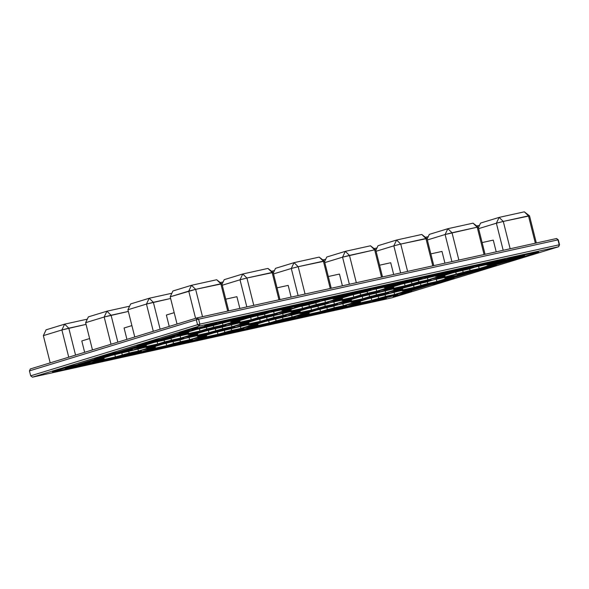 <?xml version="1.0" encoding="UTF-8"?>
<svg xmlns="http://www.w3.org/2000/svg" width="589" height="589" viewBox="0 0 589 589"><rect width="100%" height="100%" fill="white"/><g stroke="black" fill="none" stroke-linecap="round" stroke-linejoin="round"><path stroke-width="0.88" d="M110.548 358.421L92.429 362.426L97.303 360.932L115.429 356.927L103.716 360.512L103.576 359.96L103.716 360.512L85.596 364.517L92.429 362.426L110.548 358.421M114.862 354.688L115.429 356.927L114.862 354.688M246.386 321.204L228.267 325.209L251.267 319.717L239.554 323.302L239.414 322.743L239.554 323.302L240.606 323.317L256.451 319.82L238.56 325.297L231.933 326.762L249.817 321.285L231.933 326.762L222.716 328.795L222.281 327.042L222.716 328.795L208.985 332.66L208.418 330.422L208.985 332.66L204.103 334.154L185.984 338.16L208.985 332.66L190.858 336.665L197.69 334.574L197.425 333.514L197.69 334.574L180.69 338.071L198.581 332.594L205.215 331.128L187.324 336.606L205.215 331.128L246.386 321.204M250.7 317.471L251.267 319.717L250.7 317.471M152.831 345.478L134.712 349.476L157.712 343.983L145.998 347.569L145.858 347.017L145.998 347.569L147.051 347.584L162.932 344.079L145.041 349.557L138.408 351.022L156.299 345.544L138.408 351.022L129.16 353.061L128.719 351.309L129.16 353.061L115.429 356.927L97.303 360.932L104.135 358.841L103.87 357.788L104.135 358.841L87.172 362.331L105.063 356.853L111.689 355.388L93.798 360.873L111.689 355.388L152.831 345.478M157.145 341.745L157.712 343.983L157.145 341.745M297.659 309.888L279.539 313.885L302.54 308.393L290.826 311.979L290.694 311.426L290.826 311.979L291.879 312.001L317.073 306.435L335.686 301.075L353.812 297.077L330.812 302.569L348.931 298.571L342.106 300.662L341.966 300.11L342.106 300.662L343.151 300.677L358.929 297.195L341.038 302.672L334.412 304.138L352.296 298.66L334.412 304.138L325.268 306.155L324.826 304.403L325.268 306.155L306.648 311.515L288.529 315.52L311.529 310.02L310.97 307.782L311.529 310.02L293.403 314.025L300.235 311.934L299.97 310.874L300.235 311.934L283.169 315.446L301.06 309.969L283.169 315.446L273.988 317.478L273.554 315.719L273.988 317.478L255.376 322.838L237.257 326.836L260.257 321.344L259.69 319.105L260.257 321.344L242.131 325.342L248.963 323.251L248.698 322.19L248.963 323.251L238.56 325.297L256.451 319.82L297.659 309.888M301.973 306.155L302.54 308.393L301.973 306.155M161.82 347.105L143.701 351.103L148.575 349.608L166.702 345.61L154.988 349.196L154.848 348.644L154.988 349.196L136.869 353.194L143.701 351.103L161.82 347.105M166.135 343.372L166.702 345.61L166.135 343.372M360.085 303.917L366.91 301.826L348.791 305.831L341.959 307.922L360.085 303.917L78.69 366.292L104.135 358.841L103.082 358.819L102.898 358.083L103.082 358.819L70.982 366.159L87.172 362.331L105.063 356.853L95.779 358.907L77.888 364.385L180.344 333.006L162.454 338.484L171.738 336.437L189.629 330.959L196.255 329.494L178.364 334.972L171.738 336.437L171.554 335.701L171.738 336.437L189.629 330.959L179.292 332.991L205.539 327.447L196.255 329.494L178.364 334.972L188.701 332.94L188.436 331.887L188.701 332.94L181.868 335.031L199.995 331.033L176.994 336.525L199.995 331.033L199.428 328.795L199.995 331.033L213.726 327.167L213.284 325.408L213.726 327.167L222.973 325.121L240.864 319.643L247.498 318.185L229.607 323.663L222.973 325.121L222.414 322.882L222.973 325.121L240.864 319.643L231.617 321.69L230.564 321.668L230.424 321.115L230.564 321.668L237.396 319.577L219.277 323.575L242.278 318.082L205.539 327.447L229.931 319.974L249.103 315.991L242.278 318.082L242.138 317.53L242.278 318.082L224.151 322.087L230.984 319.989L505.472 259.396L487.346 263.393L480.521 265.492L498.64 261.487L498.5 260.934L498.64 261.487L493.759 262.981L475.64 266.979L480.521 265.492L498.64 261.487L512.378 257.621L486.934 265.072L486.794 264.52L486.934 265.072L493.759 262.981L475.64 266.979L452.448 272.935L434.564 278.413L427.931 279.878L445.821 274.4L452.448 272.935L434.564 278.413L445.063 276.344L444.798 275.277L445.063 276.344L438.238 278.435L456.357 274.437L455.798 272.199L456.357 274.437L451.476 275.932L433.357 279.93L470.096 270.572L469.654 268.812L470.096 270.572L479.166 268.569L497.057 263.092L503.691 261.626L485.8 267.104L479.166 268.569L478.607 266.324L479.166 268.569L497.057 263.092L486.934 265.072L520.08 257.754L495.29 265.006L485.8 267.104L503.691 261.626L513.174 259.528L410.724 290.907L428.608 285.429L419.125 287.52L401.234 292.998L394.601 294.463L412.491 288.985L419.125 287.52L401.234 292.998L411.77 290.922L385.53 296.466L385.088 294.714L385.53 296.466L394.601 294.463L394.041 292.225L394.601 294.463L412.491 288.985L402.368 290.973L402.228 290.421L402.368 290.973L409.193 288.882L391.074 292.88L414.074 287.388L367.882 298.837L349.999 304.314L343.365 305.772L361.256 300.294L367.882 298.837L349.999 304.314L360.497 302.245L360.232 301.178L360.497 302.245L353.672 304.336L371.792 300.331L348.791 305.831L371.792 300.331L371.232 298.093L371.792 300.331L385.53 296.466L360.085 303.917L359.945 303.364L360.085 303.917L361.131 303.939L360.085 303.917L359.945 303.364M138.062 345.957L120.171 351.434L129.455 349.387L147.346 343.91L153.972 342.445L136.081 347.922L129.455 349.387L129.271 348.651L129.455 349.387L147.346 343.91L137.009 345.934L155.548 340.258L187.648 332.925L170.162 338.616L153.972 342.445L136.081 347.922L146.418 345.89L146.153 344.837L146.418 345.89L139.586 347.981L157.712 343.983L171.443 340.118L171.001 338.358L171.443 340.118L180.69 338.071L180.131 335.833L180.69 338.071L198.581 332.594L188.281 334.618L188.141 334.066L188.281 334.618L195.114 332.527L176.994 336.525L163.256 340.39L138.062 345.957M206.26 337.88L206.128 337.328L206.26 337.88L188.141 341.878L199.848 338.292L217.974 334.294L217.407 332.049L217.974 334.294L194.974 339.787L213.093 335.789L206.26 337.88L207.313 337.895L232.508 332.336L257.54 326.556L257.4 326.004L257.54 326.556L264.365 324.465L246.246 328.471L251.12 326.976L269.247 322.971L268.68 320.733L269.247 322.971L239.414 330.562L257.953 324.878L257.688 323.817L257.953 324.878L251.12 326.976L269.247 322.971L282.985 319.105L282.543 317.353L282.985 319.105L292.129 317.088L310.013 311.61L316.646 310.145L298.756 315.623L292.129 317.088L291.562 314.85L292.129 317.088L310.013 311.61L299.823 313.606L299.683 313.053L299.823 313.606L306.648 311.515L265.403 321.454L247.52 326.932L240.886 328.397L258.777 322.919L265.403 321.454L247.52 326.932L257.953 324.878L231.705 330.422L231.271 328.669L231.705 330.422L240.886 328.397L240.327 326.159L240.886 328.397L258.777 322.919L248.543 324.929L248.411 324.377L248.543 324.929L255.376 322.838L214.168 332.77L196.277 338.248L189.651 339.713L207.534 334.235L214.168 332.77L196.277 338.248L206.68 336.201L206.415 335.141L206.68 336.201L199.848 338.292L217.974 334.294L231.705 330.422L206.26 337.88M290.686 319.238L308.813 315.24L308.673 314.688L308.813 315.24L315.638 313.149L297.519 317.147L320.519 311.655L283.78 321.012L258.586 326.578L276.079 320.88L309.225 313.562L308.96 312.501L309.225 313.562L302.4 315.652L320.519 311.655L319.96 309.416L320.519 311.655L334.257 307.789L333.816 306.03L334.257 307.789L343.365 305.772L342.805 303.534L343.365 305.772L361.256 300.294L351.096 302.29L350.956 301.737L351.096 302.29L357.921 300.199L339.801 304.196L362.802 298.704L316.646 310.145L298.756 315.623L309.225 313.562L290.686 319.238M495.099 264.255L495.29 265.006L496.336 265.028L453.007 277.956L436.883 281.513L454.774 276.035L461.408 274.57L443.517 280.055L461.408 274.57L470.891 272.479L445.696 278.037L444.651 278.023L444.511 277.471L444.651 278.023L451.476 275.932L433.357 279.93L385.648 292.829L403.539 287.351L410.165 285.886L392.281 291.364L402.78 289.295L402.515 288.227L402.78 289.295L395.955 291.386L414.074 287.388L413.515 285.15L414.074 287.388L427.813 283.515L427.371 281.763L427.813 283.515L436.883 281.513L436.324 279.274L436.883 281.513L454.774 276.035L444.651 278.023L463.19 272.346L495.29 265.006L495.099 264.255M452.816 277.205L453.007 277.956L454.053 277.979L435.514 283.655L402.368 290.973L427.813 283.515L453.007 277.956L452.816 277.205M197.219 317.846L30.363 368.942L29.45 370.886L196.306 319.783L197.219 317.846L198.603 319.194L196.306 319.783L197.543 324.723L199.848 324.127L199.281 326.07L197.543 324.723L30.687 375.819L32.432 377.174L199.281 326.07L558.637 246.739L559.55 244.803L558.637 246.739L391.781 297.843L32.432 377.174L199.281 326.07L197.543 324.723L199.848 324.127L198.603 319.194L557.96 239.863L556.568 238.516L197.219 317.846L198.603 319.194L196.306 319.783L197.219 317.846L30.363 368.942L29.45 370.886L196.306 319.783L197.543 324.723L30.687 375.819L29.45 370.886L30.687 375.819L32.432 377.174L391.781 297.843L558.637 246.739L559.197 244.796L199.848 324.127L199.281 326.07L558.637 246.739L559.55 244.803L558.313 239.87L559.197 244.796L558.313 239.87L556.568 238.516L558.313 239.87L556.568 238.516L197.219 317.846M300.375 304.675L282.256 308.673L275.424 310.764L293.55 306.766L288.669 308.261L270.55 312.258L275.424 310.764L293.55 306.766L293.41 306.214L293.55 306.766L307.281 302.901L351.655 293.351L339.941 296.937L321.822 300.942L344.823 295.442L344.683 294.89L344.823 295.442L326.696 299.448L333.529 297.357L314.99 303.033L298.733 306.869L280.843 312.347L274.216 313.812L292.107 308.334L298.733 306.869L280.843 312.347L291.246 310.3L290.981 309.247L291.246 310.3L284.413 312.391L302.54 308.393L316.271 304.528L315.837 302.775L316.271 304.528L325.452 302.503L343.343 297.025L349.969 295.56L332.086 301.038L325.452 302.503L324.892 300.265L325.452 302.503L343.343 297.025L333.109 299.028L332.976 298.476L333.109 299.028L339.941 296.937L321.822 300.942L308.084 304.808L282.889 310.366L281.837 310.351L281.704 309.799L281.837 310.351L288.669 308.261L270.55 312.258L247.498 318.185L229.607 323.663L239.973 321.623L239.708 320.563L239.973 321.623L233.141 323.714L251.267 319.717L264.998 315.844L264.564 314.092L264.998 315.844L274.216 313.812L273.649 311.574L274.216 313.812L292.107 308.334L281.837 310.351L300.375 304.675M402.928 282.035L384.801 286.033L377.969 288.124L396.095 284.126L373.095 289.619L396.095 284.126L395.955 283.574L396.095 284.126L409.834 280.261L435.028 274.695L454.2 270.712L442.486 274.297L424.367 278.303L447.368 272.81L447.228 272.251L447.368 272.81L429.248 276.808L436.074 274.717L417.535 280.393L401.212 284.244L383.321 289.729L367.551 293.212L367.109 291.452L367.551 293.212L353.812 297.077L353.253 294.839L353.812 297.077L335.686 301.075L342.518 298.984L342.253 297.924L342.518 298.984L332.086 301.038L349.969 295.56L373.095 289.619L391.214 285.621L384.389 287.712L384.249 287.16L384.389 287.712L385.434 287.726L401.212 284.244L383.321 289.729L393.791 287.668L393.526 286.6L393.791 287.668L386.966 289.759L405.085 285.753L382.084 291.253L405.085 285.753L404.525 283.515L405.085 285.753L418.823 281.888L418.381 280.136L418.823 281.888L427.931 279.878L427.371 277.64L427.931 279.878L445.821 274.4L435.661 276.396L435.521 275.836L435.661 276.396L442.486 274.297L385.434 287.726L402.928 282.035M410.533 290.156L410.724 290.907M92.473 349.925L85.633 322.691L104.179 317.015L111.019 344.248L104.179 317.015L106.918 311.206L111.078 315.24L104.179 317.015L106.918 311.206L88.372 316.882L85.633 322.691L104.179 317.015L128.343 311.434L111.078 315.24L117.844 342.157L111.078 315.24L106.918 311.206L88.372 316.882L85.633 322.691L92.473 349.925M50.19 362.876L43.35 335.642L61.897 329.965L68.736 357.192L61.897 329.965L64.628 324.156L68.795 328.191L61.897 329.965L64.628 324.156L46.089 329.833L43.35 335.642L61.897 329.965L86.06 324.377L68.795 328.191L75.561 355.108L68.795 328.191L64.628 324.156L46.089 329.833L43.35 335.642L50.19 362.876M177.039 324.024L170.199 296.797L188.745 291.121L195.585 318.347L188.745 291.121L191.484 285.304L195.644 289.346L188.745 291.121L191.484 285.304L172.938 290.981L170.199 296.797L195.644 289.346L220.838 283.78L216.678 279.746L221.891 283.802L220.838 283.78L227.707 311.117L220.838 283.78L216.678 279.746L191.484 285.304L195.644 289.346L221.891 283.802L228.701 310.896L221.891 283.802L216.678 279.746L191.484 285.304L172.938 290.981L170.199 296.797L177.039 324.024M134.756 336.974L127.916 309.748L146.462 304.071L153.302 331.298L146.462 304.071L149.201 298.255L153.361 302.297L146.462 304.071L149.201 298.255L130.655 303.931L127.916 309.748L146.462 304.071L170.626 298.483L153.361 302.297L160.127 329.207L153.361 302.297L149.201 298.255L130.655 303.931L127.916 309.748L134.756 336.974M148.575 349.608L155.408 347.517L155.143 346.465L155.408 347.517L145.041 349.557L162.932 344.079L185.984 338.16L204.103 334.154L197.271 336.245L197.131 335.693L197.271 336.245L198.324 336.267L207.534 334.235L189.651 339.713L180.433 341.745L179.991 339.993L180.433 341.745L166.702 345.61L148.575 349.608M465.553 269.335L448.303 273.075L457.447 270.454L473.365 266.942L465.553 269.335L448.943 272.832L473.365 266.942L465.553 269.335L465.398 268.702L465.553 269.335M516.833 258.011L499.575 261.759L508.727 259.138L524.637 255.626L516.833 258.011L500.915 261.523L504.118 260.316L524.637 255.626L516.833 258.011L516.671 257.378L516.833 258.011M380.987 295.229L363.737 298.976L372.881 296.355L388.799 292.843L380.987 295.229L365.077 298.741L368.28 297.533L388.799 292.843L380.987 295.229L380.833 294.596L380.987 295.229M338.704 308.18L321.454 311.92L330.598 309.299L346.516 305.787L338.704 308.18L322.794 311.691L325.997 310.484L346.516 305.787L338.704 308.18L338.55 307.546L338.704 308.18M432.267 283.913L415.009 287.653L424.161 285.032L440.071 281.52L432.267 283.913L415.65 287.41L440.071 281.52L432.267 283.913L432.105 283.28L432.267 283.913M389.984 296.863L372.727 300.604L381.878 297.982L397.789 294.471L389.984 296.863L373.367 300.361L397.789 294.471L389.984 296.863L389.822 296.23L389.984 296.863M474.55 270.962L457.292 274.702L482.354 268.569L474.55 270.962L458.632 274.474L461.835 273.267L482.354 268.569L474.55 270.962L474.388 270.329L474.55 270.962M423.27 282.286L406.02 286.026L415.164 283.405L431.082 279.893L423.27 282.286L406.66 285.783L431.082 279.893L423.27 282.286L423.116 281.652L423.27 282.286M376.695 291.187L394.578 285.709L376.695 291.187L376.128 288.949L376.695 291.187M363.008 291.975L345.758 295.715L354.902 293.094L370.82 289.582L363.008 291.975L346.398 295.472L370.82 289.582L363.008 291.975L362.853 291.341L363.008 291.975M414.281 280.651L397.03 284.391L422.092 278.258L414.281 280.651L398.37 284.163L401.573 282.956L422.092 278.258L414.281 280.651L414.126 280.018L414.281 280.651M320.725 304.918L303.475 308.665L312.619 306.044L328.537 302.532L320.725 304.918L304.815 308.43L308.018 307.222L328.537 302.532L320.725 304.918L320.571 304.285L320.725 304.918M371.998 293.602L354.747 297.342L363.892 294.721L379.809 291.209L371.998 293.602L355.388 297.099L379.809 291.209L371.998 293.602L371.843 292.969L371.998 293.602M269.453 316.241L252.202 319.982L261.347 317.361L277.257 313.849L269.453 316.241L252.843 319.739L277.257 313.849L269.453 316.241L269.298 315.608L269.453 316.241M184.887 342.135L167.637 345.883L176.781 343.262L192.691 339.75L184.887 342.135L168.977 345.647L172.179 344.44L192.691 339.75L184.887 342.135L184.732 341.502L184.887 342.135M236.16 330.819L218.909 334.559L228.053 331.938L243.971 328.426L236.16 330.819L219.55 334.316L243.971 328.426L236.16 330.819L236.005 330.186L236.16 330.819M287.432 319.496L270.182 323.243L279.326 320.622L295.244 317.11L287.432 319.496L271.522 323.015L274.724 321.808L295.244 317.11L287.432 319.496L287.277 318.87L287.432 319.496M278.442 317.869L261.192 321.609L286.254 315.476L278.442 317.869L262.532 321.38L265.735 320.173L286.254 315.476L278.442 317.869L278.288 317.235L278.442 317.869M329.715 306.552L312.464 310.293L321.609 307.672L337.526 304.16L329.715 306.552L313.105 310.05L337.526 304.16L329.715 306.552L329.56 305.919L329.715 306.552M260.463 314.607L243.213 318.354L252.357 315.733L268.267 312.222L260.463 314.607L243.853 318.112L268.267 312.222L260.463 314.607L260.309 313.981L260.463 314.607M227.17 329.192L209.92 332.932L219.064 330.311L234.974 326.799L227.17 329.192L210.56 332.689L234.974 326.799L227.17 329.192L227.015 328.559L227.17 329.192M175.897 340.508L158.647 344.248L167.791 341.627L183.702 338.115L175.897 340.508L159.288 344.005L183.702 338.115L175.897 340.508L175.743 339.875L175.897 340.508M218.18 327.558L200.93 331.298L225.985 325.165L218.18 327.558L202.27 331.07L205.473 329.862L225.985 325.165L218.18 327.558L218.026 326.924L218.18 327.558M82.342 364.775L65.092 368.515L90.146 362.382L82.342 364.775L66.432 368.287L69.635 367.08L90.146 362.382L82.342 364.775L82.18 364.142L82.342 364.775M124.625 351.824L107.375 355.572L116.519 352.951L132.429 349.439L124.625 351.824L108.715 355.336L111.917 354.129L132.429 349.439L124.625 351.824L124.463 351.191L124.625 351.824M209.191 325.931L191.94 329.671L201.085 327.05L216.995 323.538L209.191 325.931L192.581 329.428L216.995 323.538L209.191 325.931L209.036 325.297L209.191 325.931M166.908 338.881L149.658 342.621L158.802 340L174.712 336.488L166.908 338.881L150.298 342.378L174.712 336.488L166.908 338.881L166.753 338.248L166.908 338.881M307.686 308.511L289.803 313.989L307.686 308.511M133.615 353.459L116.364 357.199L125.509 354.578L141.419 351.066L133.615 353.459L117.005 356.956L141.419 351.066L133.615 353.459L133.46 352.826L133.615 353.459M311.736 303.291L294.485 307.031L303.629 304.41L319.54 300.898L311.736 303.291L295.126 306.788L319.54 300.898L311.736 303.291L311.581 302.658L311.736 303.291M344.683 302.702L351.508 300.611L351.243 299.551L351.508 300.611L341.038 302.672L358.929 297.195L400.203 287.248L393.378 289.339L393.238 288.787L393.378 289.339L394.424 289.361L403.539 287.351L385.648 292.829L376.54 294.839L376.099 293.086L376.54 294.839L362.802 298.704L362.242 296.466L362.802 298.704L344.683 302.702M288.176 285.378L291.128 297.114L288.176 285.378L277.021 287.837L288.176 285.378M236.903 296.694L239.856 308.437L236.903 296.694L225.749 299.16L236.903 296.694M441.993 251.422L444.945 263.158L441.993 251.422L430.846 253.881L441.993 251.422M339.448 274.062L342.4 285.798L339.448 274.062L328.294 276.521L339.448 274.062M390.721 262.738L393.673 274.481L390.721 262.738L379.566 265.205L390.721 262.738M378.035 245.709L375.841 250.362L378.035 245.709L396.574 240.032L400.741 244.067L393.835 245.841L396.574 240.032L400.741 244.067L425.935 238.508L421.768 234.466L426.988 238.523L425.935 238.508L432.797 265.838L425.935 238.508L421.768 234.466L396.574 240.032L378.035 245.709M433.791 265.624L426.988 238.523L400.741 244.067L393.835 245.841L400.638 272.943L393.835 245.841L396.574 240.032L421.768 234.466L426.988 238.523L433.791 265.624M407.603 271.404L400.741 244.067L407.603 271.404M376.077 251.282L393.835 245.841L376.077 251.282M326.762 257.025L324.568 261.678L326.762 257.025L345.301 251.348L349.468 255.39L342.562 257.165L345.301 251.348L349.468 255.39L374.663 249.824L370.496 245.79L375.708 249.846L374.663 249.824L381.525 277.161L374.663 249.824L370.496 245.79L345.301 251.348L326.762 257.025M382.519 276.94L375.708 249.846L374.663 249.824L342.562 257.165L349.365 284.259L342.562 257.165L345.301 251.348L370.496 245.79L375.708 249.846L382.519 276.94M356.33 282.72L349.468 255.39L356.33 282.72M324.797 262.598L342.562 257.165L324.797 262.598M189.651 339.713L189.084 337.468L189.651 339.713M138.408 351.022L137.848 348.784L138.408 351.022M154.171 346.759L154.355 347.503L155.408 347.517L136.869 353.194L103.716 360.512L129.16 353.061L154.355 347.503L154.171 346.759M121.827 353.12L122.254 354.836L121.827 353.12M283.169 315.446L282.61 313.208L283.169 315.446M334.412 304.138L333.845 301.899L334.412 304.138M231.933 326.762L231.367 324.524L231.933 326.762M290.009 309.542L290.193 310.285L291.246 310.3L272.707 315.984L239.554 323.302L258.092 317.618L290.193 310.285L290.009 309.542M257.665 315.903L258.092 317.618L257.665 315.903M274.422 270.609L271.566 271.242L274.422 270.609M307.988 312.796L308.18 313.547L307.988 312.796M275.645 319.164L276.079 320.88L275.645 319.164M256.716 324.119L256.9 324.863L256.716 324.119M224.372 330.488L224.807 332.203L224.372 330.488M205.443 335.443L205.627 336.179L206.68 336.201L188.141 341.878L154.988 349.196L173.527 343.52L205.627 336.179L205.443 335.443M173.1 341.804L173.527 343.52L173.1 341.804M350.271 299.845L350.462 300.596L351.508 300.611L332.969 306.287L299.823 313.606L325.268 306.155L350.462 300.596L350.271 299.845M317.927 306.214L318.362 307.929L317.927 306.214M298.998 311.169L299.183 311.912L300.235 311.934L281.697 317.611L248.543 324.929L273.988 317.478L299.183 311.912L298.998 311.169M266.655 317.537L267.089 319.253L266.655 317.537M247.726 322.492L247.91 323.236L248.963 323.251L230.424 328.927L197.271 336.245L222.716 328.795L247.91 323.236L247.726 322.492M215.383 328.853L215.81 330.569L215.383 328.853M196.454 333.816L196.638 334.552L197.69 334.574L179.152 340.251L145.998 347.569L164.537 341.892L196.638 334.552L196.454 333.816M164.11 340.177L164.537 341.892L164.11 340.177M238.736 320.865L238.92 321.601L239.973 321.623L221.435 327.3L188.281 334.618L206.82 328.942L238.92 321.601L238.736 320.865M206.393 327.226L206.82 328.942L206.393 327.226M223.15 281.932L220.293 282.558L223.15 281.932M224.218 279.665L222.024 284.318L224.218 279.665L242.756 273.988L246.924 278.023L240.017 279.797L242.756 273.988L246.924 278.023L272.118 272.464L267.951 268.422L273.163 272.479L272.118 272.464L278.98 299.794L272.118 272.464L267.951 268.422L242.756 273.988L224.218 279.665M279.974 299.58L273.163 272.479L246.924 278.023L240.017 279.797L246.82 306.898L240.017 279.797L242.756 273.988L267.951 268.422L273.163 272.479L279.974 299.58M253.785 305.36L246.924 278.023L253.785 305.36M222.252 285.238L240.017 279.797L222.252 285.238M124.08 327.999L131.907 325.607L124.08 327.999L126.937 339.367L124.08 327.999M81.797 340.95L89.616 338.55L81.797 340.95L84.654 352.318L81.797 340.95M87.172 362.331L86.988 361.594L87.172 362.331M145.181 345.132L145.365 345.868L146.418 345.89L127.879 351.567L94.726 358.885L113.265 353.209L145.365 345.868L145.181 345.132M129.587 306.199L106.918 311.206L129.587 306.199M87.305 319.15L64.628 324.156L87.305 319.15M166.363 315.049L174.189 312.656L166.363 315.049L169.22 326.424L166.363 315.049M202.513 316.676L195.644 289.346L202.513 316.676M187.464 332.189L187.648 332.925L187.464 332.189M171.878 293.248L149.201 298.255L171.878 293.248M392.554 286.902L392.745 287.646L393.791 287.668L375.252 293.344L342.106 300.662L360.645 294.986L392.745 287.646L392.554 286.902M360.21 293.27L360.645 294.986L360.21 293.27M376.967 247.969L374.118 248.602L376.967 247.969M341.281 298.218L341.465 298.962L342.518 298.984L323.979 304.66L290.826 311.979L316.271 304.528L341.465 298.962L341.281 298.218M308.938 304.587L309.372 306.302L308.938 304.587M325.695 259.293L322.838 259.918L325.695 259.293M275.49 268.348L273.296 273.002L275.49 268.348L294.029 262.665L298.196 266.707L291.29 268.481L294.029 262.665L298.196 266.707L323.39 261.148L319.223 257.106L324.436 261.163L323.39 261.148L330.252 288.477L323.39 261.148L319.223 257.106L294.029 262.665L275.49 268.348M331.246 288.257L324.436 261.163L298.196 266.707L291.29 268.481L298.093 295.575L291.29 268.481L294.029 262.665L319.223 257.106L324.436 261.163L331.246 288.257M305.058 294.044L298.196 266.707L305.058 294.044M273.524 273.922L291.29 268.481L273.524 273.922M385.648 292.829L385.088 290.591L385.648 292.829M359.261 301.472L359.452 302.223L360.497 302.245L341.959 307.922L308.813 315.24L327.351 309.564L359.452 302.223L359.261 301.472M326.917 307.848L327.351 309.564L326.917 307.848M401.543 288.529L401.735 289.273L402.78 289.295L384.242 294.971L351.096 302.29L369.634 296.613L401.735 289.273L401.543 288.529M369.2 294.898L369.634 296.613L369.2 294.898M378.19 296.525L378.624 298.24L378.19 296.525M420.472 283.581L420.907 285.297L420.472 283.581M462.755 270.631L463.19 272.346L462.755 270.631M479.512 225.337L476.663 225.962L479.512 225.337M443.826 275.578L444.018 276.329L445.063 276.344L426.524 282.021L393.378 289.339L418.823 281.888L444.018 276.329L443.826 275.578M411.483 281.947L411.917 283.662L411.483 281.947M428.24 236.653L425.391 237.286L428.24 236.653M480.58 223.069L478.386 227.722L480.58 223.069L499.119 217.393L503.286 221.427L496.38 223.202L499.119 217.393L503.286 221.427L528.48 215.868L524.313 211.826L529.533 215.883L528.48 215.868L535.349 243.198L528.48 215.868L524.313 211.826L499.119 217.393L480.58 223.069M536.336 242.985L529.533 215.883L503.286 221.427L496.38 223.202L503.19 250.303L496.38 223.202L499.119 217.393L524.313 211.826L529.533 215.883L536.336 242.985M510.155 248.764L503.286 221.427L510.155 248.764M478.621 228.642L496.38 223.202L478.621 228.642M496.218 251.842L493.265 240.098L482.119 242.565L493.265 240.098L496.218 251.842M429.307 234.385L427.113 239.038L429.307 234.385L447.846 228.709L452.013 232.751L445.107 234.525L447.846 228.709L452.013 232.751L477.208 227.185L473.041 223.15L478.261 227.207L477.208 227.185L484.07 254.522L477.208 227.185L473.041 223.15L447.846 228.709L429.307 234.385M485.064 254.301L478.261 227.207L477.208 227.185L445.107 234.525L451.91 261.619L445.107 234.525L447.846 228.709L473.041 223.15L478.261 227.207L485.064 254.301M458.875 260.08L452.013 232.751L458.875 260.08M427.349 239.966L445.107 234.525L427.349 239.966M197.83 327.307L179.292 332.991L197.83 327.307M229.931 319.974L204.736 325.533L229.931 319.974M53.496 371.85L78.69 366.292L53.496 371.85M70.982 366.159L52.443 371.836L70.982 366.159M263.717 314.349L230.564 321.668L256.009 314.217L282.256 308.673L263.717 314.349M366.262 291.71L333.109 299.028L358.554 291.577L384.801 286.033L366.262 291.71M468.807 269.077L435.661 276.396L461.106 268.937L487.346 263.393L468.807 269.077M537.573 252.063L512.378 257.621L537.573 252.063M520.08 257.754L538.618 252.077L520.08 257.754M393.231 296.598L411.77 290.922L393.231 296.598M361.131 303.939L386.325 298.373L361.131 303.939M199.848 324.127L198.603 319.194L557.96 239.863L559.197 244.796L199.848 324.127M418.772 278.995L418.889 279.466L418.772 278.995M367.492 290.311L367.617 290.789L367.492 290.311M138.098 351.802L138.216 352.274L138.098 351.802M273.937 314.585L274.062 315.056L273.937 314.585M291.916 317.839L292.041 318.318L291.916 317.839M240.643 329.163L240.768 329.634L240.643 329.163M189.371 340.479L189.489 340.957L189.371 340.479M334.199 304.896L334.324 305.367L334.199 304.896M282.926 316.212L283.051 316.683L282.926 316.212M231.654 327.528L231.779 328.007L231.654 327.528M180.381 338.852L180.499 339.323L180.381 338.852M222.664 325.901L222.782 326.372L222.664 325.901M264.947 312.95L265.065 313.429L264.947 312.95M129.109 350.168L129.227 350.646L129.109 350.168M86.826 363.118L86.944 363.59L86.826 363.118M213.674 324.274L213.792 324.745L213.674 324.274M171.392 337.217L171.509 337.696L171.392 337.217M376.489 291.945L376.607 292.416L376.489 291.945M325.209 303.261L325.334 303.74L325.209 303.261M316.219 301.634L316.345 302.105L316.219 301.634M343.196 306.523L343.313 306.994L343.196 306.523M385.478 293.572L385.596 294.051L385.478 293.572M394.468 295.207L394.586 295.678L394.468 295.207M436.751 282.256L436.869 282.727L436.751 282.256M479.034 269.306L479.151 269.777L479.034 269.306M427.761 280.622L427.879 281.1L427.761 280.622M521.317 256.355L521.434 256.833L521.317 256.355M470.044 267.678L470.162 268.15L470.044 267.678"/></g></svg>
